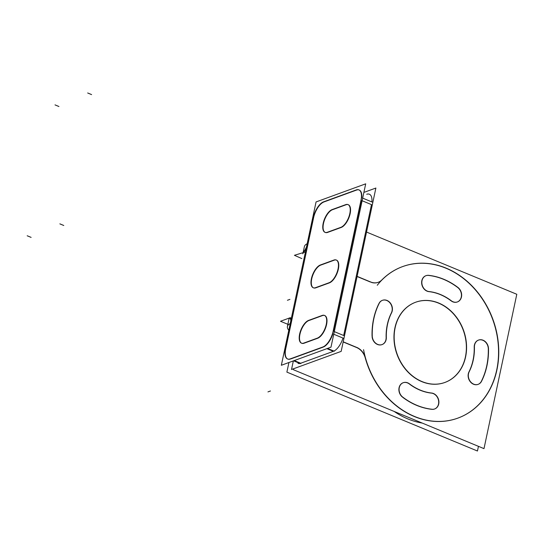 <?xml version="1.0" encoding="UTF-8"?>
<svg xmlns="http://www.w3.org/2000/svg" width="544" height="544" viewBox="0 0 544 544"><rect width="100%" height="100%" fill="white"/><g stroke="black" fill="none" stroke-linecap="round" stroke-linejoin="round"><path stroke-width="0.82" d="M299.955 363.46A14.232 6.392 112.5 0 1 298.024 363.31L298.343 363.446M294.229 360.577L300.689 363.249L333.343 351.342L300.689 363.249L294.229 360.577L301.002 363.385M342.985 338.069A14.232 6.392 112.5 0 1 333.948 351.084A14.232 6.392 112.5 0 0 342.985 338.069M334.295 331.622L343.665 335.505L371.484 204.619L343.665 335.505L334.295 331.622L343.978 335.634M369.709 194.351L369.39 194.222A14.232 6.392 112.5 0 1 371.899 201.946A14.232 6.392 112.5 0 0 366.731 194.283M285.75 348.697A14.232 6.392 -67.5 0 0 287.844 359.094A14.232 6.392 -67.5 0 0 289.775 359.244A14.232 6.392 -67.5 0 1 285.75 348.697M285.838 348.282L307.822 244.861L285.838 348.282M291.271 318.587L290.442 317.784L289.32 318.342L291.271 318.587M288.939 319.28A24.664 8.398 12 0 1 289.258 318.444M303.226 252.899A24.664 8.398 -168 0 0 302.852 253.837L303.035 252.96M306.122 248.73L303.45 252.552L306.122 248.73M290.503 359.033L323.163 347.126L290.503 359.033M323.768 346.868A14.232 6.392 -67.5 0 0 332.806 333.853A14.232 6.392 -67.5 0 1 323.768 346.868M333.486 331.289L361.304 200.403L333.486 331.289M359.047 189.944A14.232 6.392 -67.5 0 0 356.551 190.067A14.232 6.392 -67.5 0 1 361.719 197.73A14.232 6.392 -67.5 0 0 359.21 190.006M356.3 190.155L324.115 201.892L356.3 190.155M323.891 201.98A14.232 6.392 -67.5 0 0 313.568 217.818A14.232 6.392 -67.5 0 1 323.891 201.98M313.487 218.226L307.822 244.861L313.487 218.226M325.312 232.465A12.335 5.542 -67.5 0 0 327.332 232.506A12.335 5.542 -67.5 0 1 323.551 223.203A12.335 5.542 -67.5 0 1 332.438 209.726A12.335 5.542 -67.5 0 0 324.149 221.02A12.335 5.542 -67.5 0 0 325.156 232.39M332.819 209.59L345.562 204.938L332.819 209.59M348.153 204.666A12.335 5.542 -67.5 0 0 346.004 204.775A12.335 5.542 -67.5 0 1 350.173 213.513A12.335 5.542 -67.5 0 1 341.442 227.358A12.335 5.542 -67.5 0 0 349.602 215.757A12.335 5.542 -67.5 0 0 348.31 204.728M341.183 227.467L327.617 232.41L341.183 227.467M301.757 343.278A12.335 5.542 -67.5 0 0 303.776 343.318A12.335 5.542 -67.5 0 1 299.996 334.016A12.335 5.542 -67.5 0 1 308.883 320.538A12.335 5.542 -67.5 0 0 300.594 331.833A12.335 5.542 -67.5 0 0 301.6 343.203M309.264 320.402L322.007 315.751L309.264 320.402M324.598 315.479A12.335 5.542 -67.5 0 0 322.449 315.588A12.335 5.542 -67.5 0 1 326.618 324.326A12.335 5.542 -67.5 0 1 317.886 338.178A12.335 5.542 -67.5 0 0 326.046 326.57A12.335 5.542 -67.5 0 0 324.761 315.54M317.628 338.28L304.062 343.223L317.628 338.28M313.534 287.871A12.335 5.542 -67.5 0 0 315.554 287.912A12.335 5.542 -67.5 0 1 311.773 278.61A12.335 5.542 -67.5 0 1 320.661 265.132A12.335 5.542 -67.5 0 0 312.372 276.427A12.335 5.542 -67.5 0 0 313.378 287.796M321.042 264.996L333.785 260.345L321.042 264.996M336.376 260.073A12.335 5.542 -67.5 0 0 334.227 260.182A12.335 5.542 -67.5 0 1 338.395 268.92A12.335 5.542 -67.5 0 1 329.664 282.764A12.335 5.542 -67.5 0 0 337.824 271.164A12.335 5.542 -67.5 0 0 336.532 260.134M329.406 282.873L315.84 287.817L329.406 282.873M357.082 276.515L370.478 282.064L357.082 276.515M378.134 282.343A14.232 11.757 -110 0 1 371.552 282.452A14.232 11.757 -110 0 0 381.793 279.983A14.232 11.757 -110 0 1 378.236 282.309M422.232 423.069A80.641 66.606 -110 0 1 394.216 411.468A80.641 66.606 -110 0 0 422.232 423.069M444.795 382.486A42.69 35.265 -110 0 1 421.824 381.643A42.69 35.265 -110 0 1 394.108 341.054A42.69 35.265 -110 0 1 415.541 302.274A42.69 35.265 -110 0 1 438.512 303.117A42.69 35.265 -110 0 1 466.222 343.638A42.69 35.265 -110 0 1 444.897 382.452M457.803 418.139A80.641 66.606 -110 0 1 365.344 358.231A80.641 66.606 -110 0 0 461.564 416.609A80.641 66.606 -110 0 0 485.493 304.069A80.641 66.606 -110 0 0 382.038 279.745A80.641 66.606 -110 0 1 402.54 266.621M402.642 266.587A80.641 66.606 -110 0 1 492.742 319.559A80.641 66.606 -110 0 1 457.905 418.098M356.565 347.507A14.232 11.757 -110 0 1 365.242 357.864A14.232 11.757 -110 0 0 356.565 347.507M356.252 347.378L343.169 341.958L356.252 347.378M381.936 344.631A8.303 6.854 -110 0 1 372.096 336.763A8.303 6.854 -110 0 0 379.596 344.964A8.303 6.854 -110 0 0 386.124 337.6A8.303 6.854 -110 0 1 382.038 344.59M386.118 337.083A51.945 42.901 -110 0 1 391.184 313.269A51.945 42.901 -110 0 0 386.118 337.083M382.446 300.315A8.303 6.854 -110 0 1 390.395 303.45A8.303 6.854 -110 0 1 391.381 312.868A8.303 6.854 -110 0 0 388.804 301.736A8.303 6.854 -110 0 0 379.318 302.852A8.303 6.854 -110 0 1 382.344 300.356M372.048 336.07A68.544 56.617 -110 0 1 378.984 303.436A68.544 56.617 -110 0 0 372.048 336.07M428.454 291.577A8.303 6.854 -110 0 1 421.763 284.097A8.303 6.854 -110 0 1 425.83 275.733A8.303 6.854 -110 0 1 428.468 275.42A8.303 6.854 -110 0 0 421.634 282.526A8.303 6.854 -110 0 0 428.454 291.577M428.883 291.638A51.945 42.901 -110 0 1 451.071 300.832A51.945 42.901 -110 0 0 428.883 291.638M457.259 301.988A8.303 6.854 -110 0 1 451.5 301.131A8.303 6.854 -110 0 0 460.72 298.676A8.303 6.854 -110 0 0 457.756 287.552A8.303 6.854 -110 0 1 461.455 295.446A8.303 6.854 -110 0 1 457.361 301.947M428.937 275.475A68.544 56.617 -110 0 1 457.375 287.259A68.544 56.617 -110 0 0 428.937 275.475M478.502 340.088A8.303 6.854 -110 0 1 488.288 348.69A8.303 6.854 -110 0 0 481.277 339.85A8.303 6.854 -110 0 0 474.212 346.623A8.303 6.854 -110 0 1 478.4 340.129M474.212 347.16A51.945 42.901 -110 0 1 468.955 371.892A51.945 42.901 -110 0 0 474.212 347.16M477.999 384.404A8.303 6.854 -110 0 1 470.132 381.562A8.303 6.854 -110 0 1 468.758 372.314A8.303 6.854 -110 0 0 472.008 383.391A8.303 6.854 -110 0 0 481.352 381.324A8.303 6.854 -110 0 1 478.094 384.37M488.294 349.194A68.544 56.617 -110 0 1 481.562 380.888A68.544 56.617 -110 0 0 488.294 349.194M434.506 409.027A8.303 6.854 -110 0 1 432.548 409.374A8.303 6.854 -110 0 0 438.682 401.594A8.303 6.854 -110 0 0 431.453 393.115A8.303 6.854 -110 0 1 438.518 400.357A8.303 6.854 -110 0 1 434.608 408.986M431.052 393.074A51.945 42.901 -110 0 1 409.666 384.234A51.945 42.901 -110 0 0 431.052 393.074M403.179 382.731A8.303 6.854 -110 0 1 409.265 383.928A8.303 6.854 -110 0 0 399.867 385.58A8.303 6.854 -110 0 0 402.07 396.787A8.303 6.854 -110 0 1 398.902 388.912A8.303 6.854 -110 0 1 403.077 382.772M431.868 409.333A68.544 56.617 -110 0 1 402.58 397.208A68.544 56.617 -110 0 0 431.868 409.333M364.5 192.195L375.884 188.04L341.17 351.383L291.53 369.492L293.257 361.338M285.525 348.153A14.232 6.392 -67.5 0 0 287.524 358.965A14.232 6.392 -67.5 0 0 290.428 358.809M285.321 349.105L291.298 320.974M291.135 321.722L290.108 317.676L288.884 318.349M290.21 323.585A24.664 8.398 -168 0 0 287.409 326.488A24.664 8.398 -168 0 0 288.789 330.276M307.183 243.732A24.664 8.398 -168 0 0 304.382 246.629L303.171 252.314M330.99 347.167L281.35 365.276L316.064 201.933L365.704 183.831L330.99 347.167M313.364 217.144L307.387 245.276M323.809 201.77A14.232 6.392 -67.5 0 0 313.167 218.09M356.884 189.7L322.918 202.082M360.89 200.688A14.232 6.392 -67.5 0 0 358.89 189.876A14.232 6.392 -67.5 0 0 355.994 190.026M333.737 334.24L343.427 338.252M332.608 333.771L361.542 197.656M362.671 198.125L372.354 202.137M322.612 347.072A14.232 6.392 -67.5 0 0 333.248 330.745M293.576 360.815L300.349 363.623M289.537 359.142L323.496 346.752M327.536 348.425L334.315 351.234M307.544 244.528C306.143 248.132 304.558 250.92 302.797 252.899M306.041 251.763L294.413 255.299L301.838 258.584M357.109 276.372L371.681 282.404M382.228 279.677A14.232 11.757 -110 0 1 378.338 282.268A14.232 11.757 -110 0 1 370.362 281.853M288.932 362.508L286.885 372.116L477.455 451.017L478.455 446.345M440.912 304.035A42.69 35.265 70 0 0 415.745 302.199A42.69 35.265 70 0 0 394.434 342.298A42.69 35.265 70 0 0 424.259 382.412M293.638 368.723L293.42 369.73L483.99 448.637L516.8 294.277L366.534 232.057M419.832 380.576A42.69 35.265 70 0 0 444.999 382.412A42.69 35.265 70 0 0 466.31 342.312A42.69 35.265 70 0 0 436.492 302.199M372.259 335.485A8.303 6.854 70 0 0 382.14 344.556A8.303 6.854 70 0 0 386.308 337.015M379.481 302.79A68.544 56.617 70 0 0 372.273 336.695M391.367 313.201A8.303 6.854 70 0 0 390.708 303.538A8.303 6.854 70 0 0 382.548 300.281A8.303 6.854 70 0 0 378.991 303.79M391.809 312.358A51.945 42.901 70 0 0 386.349 338.055M429.114 275.414A8.303 6.854 70 0 0 426.034 275.658A8.303 6.854 70 0 0 422.062 284.519A8.303 6.854 70 0 0 429.529 291.598M458.497 287.885A68.544 56.617 70 0 0 428.067 275.284M450.894 300.444A8.303 6.854 70 0 0 457.463 301.913A8.303 6.854 70 0 0 461.659 295.181A8.303 6.854 70 0 0 457.565 287.191M451.683 301.07A51.945 42.901 70 0 0 428.624 291.516M488.492 349.126A8.303 6.854 70 0 0 478.604 340.054A8.303 6.854 70 0 0 474.443 347.596M481.263 381.82A68.544 56.617 70 0 0 488.471 347.915M469.377 371.409A8.303 6.854 70 0 0 470.036 381.072A8.303 6.854 70 0 0 478.203 384.329A8.303 6.854 70 0 0 481.753 380.82M468.935 372.252A51.945 42.901 70 0 0 474.395 346.555M431.63 409.197A8.303 6.854 70 0 0 434.71 408.952A8.303 6.854 70 0 0 438.682 400.092A8.303 6.854 70 0 0 431.222 393.013M402.254 396.726A68.544 56.617 70 0 0 432.684 409.326M409.85 384.166A8.303 6.854 70 0 0 403.281 382.697A8.303 6.854 70 0 0 399.085 389.429A8.303 6.854 70 0 0 403.179 397.419M409.061 383.54A51.945 42.901 70 0 0 432.12 393.088M363.569 349.683A80.641 66.606 70 0 0 458.007 418.064A80.641 66.606 70 0 0 492.946 319.484A80.641 66.606 70 0 0 402.744 266.546A80.641 66.606 70 0 0 377.257 285.274M356.449 347.303A14.232 11.757 -110 0 1 365.548 358.156M357.768 347.847L343.203 341.809M289 318.158L280.5 321.259L287.871 324.312M341.136 227.236L327.026 232.376M345.27 204.816A12.335 5.542 112.5 0 1 347.997 204.592A12.335 5.542 112.5 0 1 349.098 216.22A12.335 5.542 112.5 0 1 340.462 227.46M331.847 209.692L345.957 204.544M327.712 232.111A12.335 5.542 112.5 0 1 324.992 232.329A12.335 5.542 112.5 0 1 323.891 220.708A12.335 5.542 112.5 0 1 332.527 209.467M317.58 338.048L303.47 343.189M321.715 315.629A12.335 5.542 112.5 0 1 324.442 315.404A12.335 5.542 112.5 0 1 325.543 327.032A12.335 5.542 112.5 0 1 316.907 338.273M308.298 320.504L322.402 315.364M304.157 342.924A12.335 5.542 112.5 0 1 301.437 343.148A12.335 5.542 112.5 0 1 300.336 331.52A12.335 5.542 112.5 0 1 308.972 320.28M329.358 282.642L315.248 287.783M333.492 260.222A12.335 5.542 112.5 0 1 336.219 259.998A12.335 5.542 112.5 0 1 337.321 271.626A12.335 5.542 112.5 0 1 328.685 282.866M320.069 265.098L334.179 259.95M315.935 287.518A12.335 5.542 112.5 0 1 313.215 287.742A12.335 5.542 112.5 0 1 312.113 276.114A12.335 5.542 112.5 0 1 320.749 264.874M362.114 200.743L371.484 204.619L362.114 200.743M326.883 348.663L333.343 351.342L326.883 348.663M421.824 381.643A42.69 35.265 -110 0 1 394.93 327.787A42.69 35.265 -110 0 1 438.512 303.117A42.69 35.265 -110 0 1 465.406 356.973A42.69 35.265 -110 0 1 421.824 381.643M27.2 235.776L31.117 237.395M55.019 104.89L58.936 106.515M87.679 92.983L91.596 94.602M59.86 223.863L63.77 225.481M287.416 300.281L289.932 299.37M267.947 391.904L270.456 390.986M287.409 326.488L289.122 318.41"/></g></svg>
